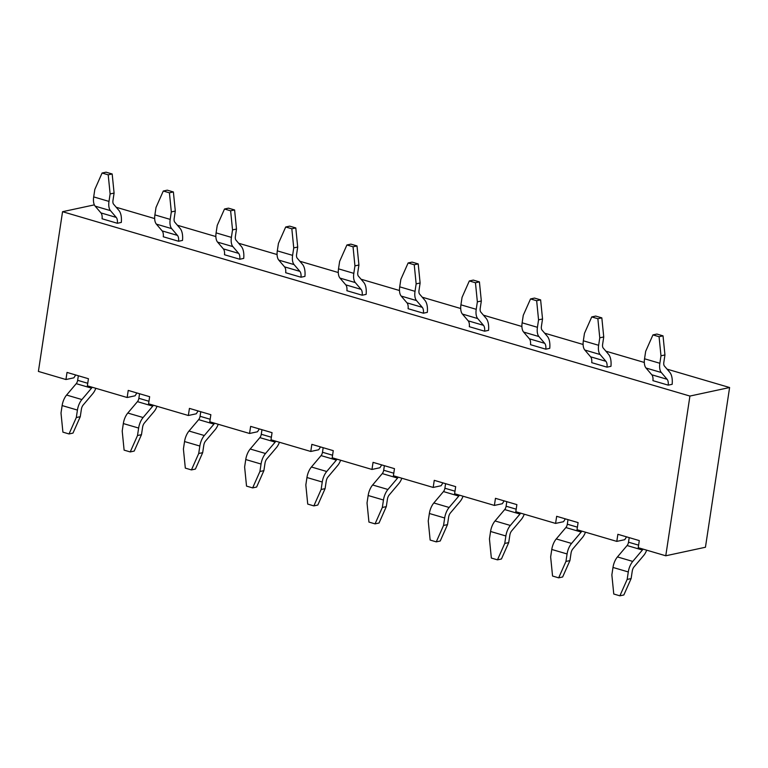 <?xml version="1.0" encoding="UTF-8"?>
<svg xmlns="http://www.w3.org/2000/svg" width="768" height="768" viewBox="0 0 768 768"><rect width="100%" height="100%" fill="white"/><g stroke="black" fill="none" stroke-linecap="round" stroke-linejoin="round"><path stroke-width="1.15" d="M665.77 555.782L638.227 547.69L639.293 540.595L617.875 534.298L616.8 541.392L577.018 529.709L578.093 522.605L556.666 516.307L555.59 523.411L515.808 511.718L516.883 504.624L495.466 498.326L494.39 505.421L454.608 493.738L455.674 486.634L434.256 480.336L433.181 487.44L393.398 475.747L394.474 468.653L373.046 462.355L371.971 469.45L332.189 457.757L333.264 450.662L311.846 444.365L310.771 451.469L270.989 439.776L272.054 432.672L250.637 426.384L249.562 433.478L209.779 421.786L210.854 414.691L189.427 408.394L188.352 415.498L148.57 403.805L149.645 396.701L128.227 390.413L127.152 397.507L87.37 385.814L88.435 378.72L67.018 372.422L65.942 379.526L38.4 371.424L62.554 211.699L689.923 396.058L665.77 555.782L705.446 547.248L729.6 387.523L689.923 396.058M626.544 536.842L624.739 539.693L616.8 541.392M565.334 518.861L563.53 521.702L555.59 523.411M504.125 500.87L502.32 503.722L494.39 505.421M442.925 482.89L441.12 485.731L433.181 487.44M381.715 464.899L379.91 467.741L371.971 469.45M320.506 446.918L318.701 449.76L310.771 451.469M259.306 428.928L257.501 431.77L249.562 433.478M198.096 410.938L196.291 413.789L188.352 415.498M136.886 392.957L135.082 395.798L127.152 397.507M75.686 374.966L73.882 377.818L65.942 379.526M62.554 211.699L94.358 204.864M629.203 537.629L628.512 542.189L638.611 545.155M643.018 549.101A3.917 1.958 -73.6 0 1 642.394 550.032L632.755 561.427A12.288 6.163 106.4 0 0 628.291 571.949L627.158 579.418L631.123 578.563L632.256 571.094A4.915 2.467 -73.6 0 1 634.042 566.88L643.68 555.494A11.29 5.654 106.4 0 0 646.666 550.176M631.123 578.563L623.846 594.97L619.882 595.814L613.766 594.019L611.856 574.925L612.989 567.446A12.288 6.163 -73.6 0 1 617.453 556.925L627.091 545.539A3.917 1.958 106.4 0 0 628.512 542.189M567.994 519.638L567.312 524.198L577.402 527.165M581.808 531.11A3.917 1.958 -73.6 0 1 581.184 532.051L571.555 543.437A12.288 6.163 106.4 0 0 567.082 553.958L565.949 561.437L569.923 560.582L571.046 553.104A4.915 2.467 -73.6 0 1 572.842 548.899L582.47 537.504A11.29 5.654 106.4 0 0 585.456 532.186M569.923 560.582L562.646 576.979L558.672 577.834L552.557 576.038L550.646 556.934L551.779 549.466A12.288 6.163 -73.6 0 1 556.253 538.944L565.882 527.549A3.917 1.958 106.4 0 0 567.312 524.198M506.794 501.658L506.102 506.218L516.192 509.184M520.608 513.13A3.917 1.958 -73.6 0 1 519.974 514.061L510.346 525.456A12.288 6.163 106.4 0 0 505.872 535.978L504.749 543.446L508.714 542.592L509.846 535.123A4.915 2.467 -73.6 0 1 511.632 530.909L521.261 519.523A11.29 5.654 106.4 0 0 524.246 514.195M508.714 542.592L501.437 558.989L497.472 559.843L491.347 558.048L489.446 538.954L490.57 531.475A12.288 6.163 -73.6 0 1 495.043 520.954L504.682 509.568A3.917 1.958 106.4 0 0 506.102 506.218M445.584 483.667L444.893 488.227L454.992 491.194M459.398 495.139A3.917 1.958 -73.6 0 1 458.774 496.08L449.136 507.466A12.288 6.163 106.4 0 0 444.672 517.987L443.539 525.466L447.504 524.611L448.637 517.133A4.915 2.467 -73.6 0 1 450.422 512.928L460.061 501.533A11.29 5.654 106.4 0 0 463.046 496.214M447.504 524.611L440.227 541.008L436.262 541.862L430.147 540.058L428.237 520.963L429.37 513.494A12.288 6.163 -73.6 0 1 433.834 502.973L443.472 491.578A3.917 1.958 106.4 0 0 444.893 488.227M384.374 465.686L383.693 470.237L393.782 473.203M398.189 477.158A3.917 1.958 -73.6 0 1 397.565 478.09L387.936 489.475A12.288 6.163 106.4 0 0 383.462 500.006L382.33 507.475L386.304 506.621L387.427 499.152A4.915 2.467 -73.6 0 1 389.222 494.938L398.851 483.552A11.29 5.654 106.4 0 0 401.837 478.224M386.304 506.621L379.027 523.018L375.053 523.872L368.938 522.077L367.027 502.982L368.16 495.504A12.288 6.163 -73.6 0 1 372.634 484.982L382.262 473.597A3.917 1.958 106.4 0 0 383.693 470.237M323.174 447.696L322.483 452.256L332.573 455.222M336.989 459.168A3.917 1.958 -73.6 0 1 336.355 460.099L326.726 471.494A12.288 6.163 106.4 0 0 322.253 482.016L321.13 489.494L325.094 488.64L326.227 481.162A4.915 2.467 -73.6 0 1 328.013 476.957L337.642 465.562A11.29 5.654 106.4 0 0 340.627 460.243M325.094 488.64L317.818 505.037L313.853 505.891L307.728 504.086L305.827 484.992L306.95 477.523A12.288 6.163 -73.6 0 1 311.424 467.002L321.062 455.606A3.917 1.958 106.4 0 0 322.483 452.256M261.965 429.715L261.274 434.266L271.373 437.232M275.779 441.187A3.917 1.958 -73.6 0 1 275.155 442.118L265.517 453.504A12.288 6.163 106.4 0 0 261.053 464.035L259.92 471.504L263.885 470.65L265.018 463.181A4.915 2.467 -73.6 0 1 266.803 458.966L276.442 447.581A11.29 5.654 106.4 0 0 279.427 442.253M263.885 470.65L256.608 487.046L252.643 487.901L246.528 486.106L244.618 467.011L245.75 459.533A12.288 6.163 -73.6 0 1 250.214 449.011L259.853 437.626A3.917 1.958 106.4 0 0 261.274 434.266M200.755 411.725L200.074 416.285L210.163 419.251M214.57 423.197A3.917 1.958 -73.6 0 1 213.946 424.128L204.317 435.523A12.288 6.163 106.4 0 0 199.843 446.045L198.71 453.514L202.675 452.669L203.808 445.19A4.915 2.467 -73.6 0 1 205.603 440.986L215.232 429.59A11.29 5.654 106.4 0 0 218.218 424.272M202.675 452.669L195.408 469.066L191.434 469.92L185.318 468.115L183.408 449.021L184.541 441.552A12.288 6.163 -73.6 0 1 189.014 431.021L198.643 419.635A3.917 1.958 106.4 0 0 200.074 416.285M139.555 393.734L138.864 398.294L148.954 401.261M153.37 405.216A3.917 1.958 -73.6 0 1 152.736 406.147L143.107 417.533A12.288 6.163 106.4 0 0 138.634 428.054L137.51 435.533L141.475 434.678L142.608 427.2A4.915 2.467 -73.6 0 1 144.394 422.995L154.022 411.61A11.29 5.654 106.4 0 0 157.008 406.282M141.475 434.678L134.198 451.075L130.234 451.93L124.109 450.134L122.208 431.04L123.331 423.562A12.288 6.163 -73.6 0 1 127.805 413.04L137.443 401.645A3.917 1.958 106.4 0 0 138.864 398.294M78.346 375.754L77.654 380.314L87.754 383.28M92.16 387.226A3.917 1.958 -73.6 0 1 91.536 388.157L81.898 399.552A12.288 6.163 106.4 0 0 77.434 410.074L76.301 417.542L80.266 416.688L81.398 409.219A4.915 2.467 -73.6 0 1 83.184 405.005L92.822 393.619A11.29 5.654 106.4 0 0 95.808 388.301M80.266 416.688L72.989 433.094L69.024 433.949L62.909 432.144L60.998 413.05L62.131 405.571A12.288 6.163 -73.6 0 1 66.595 395.05L76.234 383.664A3.917 1.958 106.4 0 0 77.654 380.314M619.882 595.814L627.158 579.418M558.672 577.834L565.949 561.437M497.472 559.843L504.749 543.446M436.262 541.862L443.539 525.466M375.053 523.872L382.33 507.475M313.853 505.891L321.13 489.494M252.643 487.901L259.92 471.504M191.434 469.92L198.71 453.514M130.234 451.93L137.51 435.533M69.024 433.949L76.301 417.542M477.36 301.843L476.227 309.322A12.288 6.163 106.4 0 0 477.706 318.566L483.485 325.325A8.669 4.349 -73.6 0 1 484.608 331.19L469.315 326.698A8.669 4.349 106.4 0 0 468.182 320.832L462.403 314.064A12.288 6.163 -73.6 0 1 460.925 304.819L462.058 297.35L469.325 280.954L475.45 282.749L479.414 281.894L481.325 300.989L477.36 301.843L475.45 282.749M416.15 283.862L415.018 291.331A12.288 6.163 106.4 0 0 416.506 300.576L422.275 307.334A8.669 4.349 -73.6 0 1 423.408 313.2L408.106 308.707A8.669 4.349 106.4 0 0 406.973 302.842L401.203 296.083A12.288 6.163 -73.6 0 1 399.715 286.838L400.848 279.36L408.125 262.963L414.24 264.768L418.214 263.914L420.115 283.008L416.15 283.862L414.24 264.768M354.941 265.872L353.818 273.35A12.288 6.163 106.4 0 0 355.296 282.586L361.066 289.354A8.669 4.349 -73.6 0 1 362.198 295.219L346.896 290.726A8.669 4.349 106.4 0 0 345.763 284.851L339.994 278.093A12.288 6.163 -73.6 0 1 338.515 268.848L339.638 261.379L346.915 244.982L353.04 246.778L357.005 245.923L358.915 265.018L354.941 265.872L353.04 246.778M293.741 247.891L292.608 255.36A12.288 6.163 106.4 0 0 294.086 264.605L299.866 271.363A8.669 4.349 -73.6 0 1 300.989 277.229L285.696 272.736A8.669 4.349 106.4 0 0 284.563 266.87L278.784 260.102A12.288 6.163 -73.6 0 1 277.306 250.867L278.438 243.389L285.706 226.992L291.83 228.787L295.795 227.942L297.706 247.037L293.741 247.891L291.83 228.787M232.531 229.901L231.398 237.379A12.288 6.163 106.4 0 0 232.886 246.614L238.656 253.382A8.669 4.349 -73.6 0 1 239.789 259.248L224.486 254.746A8.669 4.349 106.4 0 0 223.354 248.88L217.584 242.122A12.288 6.163 -73.6 0 1 216.096 232.877L217.229 225.408L224.506 209.011L230.621 210.806L234.595 209.952L236.496 229.046L232.531 229.901L230.621 210.806M171.322 211.92L170.198 219.389A12.288 6.163 106.4 0 0 171.677 228.634L177.446 235.392A8.669 4.349 -73.6 0 1 178.579 241.258L163.277 236.765A8.669 4.349 106.4 0 0 162.144 230.899L156.374 224.131A12.288 6.163 -73.6 0 1 154.896 214.896L156.019 207.418L163.296 191.021L169.421 192.816L173.386 191.962L175.296 211.066L171.322 211.92L169.421 192.816M110.122 193.93L108.989 201.408A12.288 6.163 106.4 0 0 110.467 210.643L116.246 217.411A8.669 4.349 -73.6 0 1 117.37 223.277L102.077 218.774A8.669 4.349 106.4 0 0 100.944 212.909L95.165 206.15A12.288 6.163 -73.6 0 1 93.686 196.906L94.819 189.437L102.086 173.03L108.211 174.835L112.176 173.981L114.086 193.075L110.122 193.93L108.211 174.835M660.979 355.805L659.846 363.274A12.288 6.163 106.4 0 0 661.325 372.518L667.104 379.286A8.669 4.349 -73.6 0 1 668.227 385.152L652.934 380.65A8.669 4.349 106.4 0 0 651.802 374.784L646.022 368.026A12.288 6.163 -73.6 0 1 644.544 358.781L645.677 351.312L652.944 334.906L659.069 336.71L663.034 335.856L664.944 354.95L660.979 355.805L659.069 336.71M599.77 337.814L598.637 345.293A12.288 6.163 106.4 0 0 600.125 354.538L605.894 361.296A8.669 4.349 -73.6 0 1 607.027 367.162L591.725 362.669A8.669 4.349 106.4 0 0 590.592 356.803L584.822 350.035A12.288 6.163 -73.6 0 1 583.334 340.8L584.467 333.322L591.744 316.925L597.859 318.72L601.834 317.866L603.734 336.96L599.77 337.814L597.859 318.72M538.56 319.834L537.437 327.302A12.288 6.163 106.4 0 0 538.915 336.547L544.685 343.306A8.669 4.349 -73.6 0 1 545.818 349.181L530.515 344.678A8.669 4.349 106.4 0 0 529.382 338.813L523.613 332.054A12.288 6.163 -73.6 0 1 522.134 322.81L523.258 315.331L530.534 298.934L536.659 300.739L540.624 299.885L542.534 318.979L538.56 319.834L536.659 300.739M668.227 385.152L672.163 384.307A18.432 9.245 106.4 0 0 669.715 372.24L664.416 366.038A4.915 2.467 -73.6 0 1 663.83 362.342L664.944 354.95M652.944 334.906L656.918 334.051L663.034 335.856M607.027 367.162L610.954 366.317A18.432 9.245 106.4 0 0 608.506 354.259L603.216 348.048A4.915 2.467 -73.6 0 1 602.621 344.352L603.734 336.96M591.744 316.925L595.709 316.07L601.834 317.866M545.818 349.181L549.754 348.336A18.432 9.245 106.4 0 0 547.306 336.269L542.006 330.067A4.915 2.467 -73.6 0 1 541.411 326.371L542.534 318.979M530.534 298.934L534.499 298.08L540.624 299.885M484.608 331.19L488.544 330.346A18.432 9.245 106.4 0 0 486.096 318.288L480.797 312.077A4.915 2.467 -73.6 0 1 480.211 308.381L481.325 300.989M469.325 280.954L473.299 280.099L479.414 281.894M423.408 313.2L427.334 312.355A18.432 9.245 106.4 0 0 424.886 300.298L419.597 294.096A4.915 2.467 -73.6 0 1 419.002 290.4L420.115 283.008M408.125 262.963L412.09 262.109L418.214 263.914M362.198 295.219L366.134 294.374A18.432 9.245 106.4 0 0 363.686 282.317L358.387 276.106A4.915 2.467 -73.6 0 1 357.792 272.41L358.915 265.018M346.915 244.982L350.88 244.128L357.005 245.923M300.989 277.229L304.925 276.384A18.432 9.245 106.4 0 0 302.477 264.326L297.178 258.125A4.915 2.467 -73.6 0 1 296.592 254.429L297.706 247.037M285.706 226.992L289.68 226.138L295.795 227.942M239.789 259.248L243.715 258.403A18.432 9.245 106.4 0 0 241.267 246.346L235.978 240.134A4.915 2.467 -73.6 0 1 235.382 236.438L236.496 229.046M224.506 209.011L228.47 208.157L234.595 209.952M178.579 241.258L182.515 240.413A18.432 9.245 106.4 0 0 180.067 228.355L174.768 222.154A4.915 2.467 -73.6 0 1 174.173 218.458L175.296 211.066M163.296 191.021L167.261 190.166L173.386 191.962M117.37 223.277L121.306 222.432A18.432 9.245 106.4 0 0 118.858 210.365L113.558 204.163A4.915 2.467 -73.6 0 1 112.973 200.467L114.086 193.075M102.086 173.03L106.061 172.186L112.176 173.981M729.6 387.523L667.075 369.149M644.314 362.458L605.866 351.168M583.114 344.477L544.666 333.178M521.904 326.486L483.456 315.187M460.694 308.506L422.246 297.206M399.494 290.515L361.046 279.216M338.285 272.534L299.837 261.235M277.075 254.544L238.627 243.245M215.875 236.563L177.427 225.264M154.666 218.573L116.218 207.274M627.091 545.539L642.394 550.032M617.453 556.925L632.755 561.427M612.989 567.446L628.291 571.949M565.882 527.549L581.184 532.051M556.253 538.944L571.555 543.437M551.779 549.466L567.082 553.958M504.682 509.568L519.974 514.061M495.043 520.954L510.346 525.456M490.57 531.475L505.872 535.978M443.472 491.578L458.774 496.08M433.834 502.973L449.136 507.466M429.37 513.494L444.672 517.987M382.262 473.597L397.565 478.09M372.634 484.982L387.936 489.475M368.16 495.504L383.462 500.006M321.062 455.606L336.355 460.099M311.424 467.002L326.726 471.494M306.95 477.523L322.253 482.016M259.853 437.626L275.155 442.118M250.214 449.011L265.517 453.504M245.75 459.533L261.053 464.035M198.643 419.635L213.946 424.128M189.014 431.021L204.317 435.523M184.541 441.552L199.843 446.045M137.443 401.645L152.736 406.147M127.805 413.04L143.107 417.533M123.331 423.562L138.634 428.054M76.234 383.664L91.536 388.157M66.595 395.05L81.898 399.552M62.131 405.571L77.434 410.074M468.182 320.832L483.485 325.325M406.973 302.842L422.275 307.334M345.763 284.851L361.066 289.354M284.563 266.87L299.866 271.363M223.354 248.88L238.656 253.382M162.144 230.899L177.446 235.392M100.944 212.909L116.246 217.411M651.802 374.784L667.104 379.286M590.592 356.803L605.894 361.296M529.382 338.813L544.685 343.306M644.544 358.781L659.846 363.274M646.022 368.026L661.325 372.518M583.334 340.8L598.637 345.293M584.822 350.035L600.125 354.538M522.134 322.81L537.437 327.302M523.613 332.054L538.915 336.547M460.925 304.819L476.227 309.322M462.403 314.064L477.706 318.566M399.715 286.838L415.018 291.331M401.203 296.083L416.506 300.576M338.515 268.848L353.818 273.35M339.994 278.093L355.296 282.586M277.306 250.867L292.608 255.36M278.784 260.102L294.086 264.605M216.096 232.877L231.398 237.379M217.584 242.122L232.886 246.614M154.896 214.896L170.198 219.389M156.374 224.131L171.677 228.634M93.686 196.906L108.989 201.408M95.165 206.15L110.467 210.643"/></g></svg>
